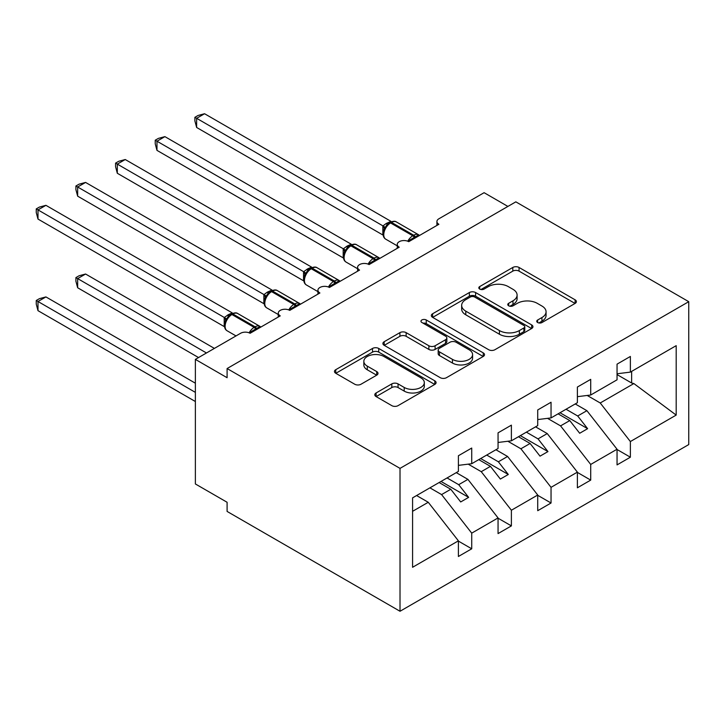 <?xml version="1.0" encoding="UTF-8"?>
<svg xmlns="http://www.w3.org/2000/svg" width="725" height="725" viewBox="0 0 725 725"><rect width="100%" height="100%" fill="white"/><g stroke="black" fill="none" stroke-linecap="round" stroke-linejoin="round"><path stroke-width="1.09" d="M537.651 322.525A3.081 1.776 0 0 0 542.01 322.525L575.106 303.422A4.404 2.547 0 0 0 576.393 301.627A4.404 2.547 0 0 0 575.106 299.824L519.046 267.462A4.404 2.547 0 0 0 512.811 267.462L479.723 286.565A3.081 1.776 0 0 0 478.817 287.825A3.081 1.776 0 0 0 479.723 289.085A3.081 1.776 0 0 0 484.082 289.085L488.369 286.611A14.092 8.138 0 0 1 508.298 286.611L512.974 289.311A14.092 8.138 0 0 1 517.097 295.057A14.092 8.138 0 0 1 512.974 300.812L508.687 303.286A3.081 1.776 0 0 0 507.781 304.545A3.081 1.776 0 0 0 508.687 305.805A3.081 1.776 0 0 0 513.046 305.805L517.333 303.331A14.092 8.138 0 0 1 537.261 303.331L541.938 306.032A14.092 8.138 0 0 1 546.061 311.786A14.092 8.138 0 0 1 541.938 317.541L537.651 320.006A3.081 1.776 0 0 0 536.745 321.266A3.081 1.776 0 0 0 537.651 322.525L537.651 320.006M376.094 392.968A4.404 2.547 0 0 0 374.807 394.763A4.404 2.547 0 0 0 376.094 396.566L391.817 405.647A4.404 2.547 0 0 0 398.052 405.647L434.801 384.422A4.404 2.547 0 0 0 436.087 382.628A4.404 2.547 0 0 0 434.801 380.824L378.74 348.462A4.404 2.547 0 0 0 372.514 348.462L335.766 369.678A4.404 2.547 0 0 0 334.47 371.481A4.404 2.547 0 0 0 335.766 373.275L354.761 384.241A4.404 2.547 0 0 0 360.987 384.241L376.719 375.169A4.404 2.547 0 0 0 378.006 373.366A4.404 2.547 0 0 0 376.719 371.572L367.294 366.134A11.781 6.806 0 0 1 363.841 361.322A11.781 6.806 0 0 1 371.118 355.032A11.781 6.806 0 0 1 383.96 356.51L420.862 377.816A11.781 6.806 0 0 1 424.315 382.628A11.781 6.806 0 0 1 417.038 388.908A11.781 6.806 0 0 1 404.197 387.44L398.052 383.888A4.404 2.547 0 0 0 391.817 383.888L376.094 392.968L376.094 396.566M688.75 301.682L400.019 468.377L400.019 611.266L688.75 444.57L688.75 301.682L515.828 201.849L227.097 368.545L227.097 377.707L195.369 359.382L240.582 333.282A6.733 3.888 0 0 1 250.098 333.282L280.24 315.882A6.733 3.888 0 0 1 278.273 313.127A6.733 3.888 0 0 1 282.424 309.539A6.733 3.888 0 0 1 289.764 310.382L319.906 292.982A6.733 3.888 0 0 1 317.931 290.236A6.733 3.888 0 0 1 322.09 286.647A6.733 3.888 0 0 1 329.422 287.481L359.564 270.081A6.733 3.888 0 0 1 357.597 267.335A6.733 3.888 0 0 1 361.748 263.746A6.733 3.888 0 0 1 369.079 264.589L399.221 247.189A6.733 3.888 0 0 1 397.255 244.434A6.733 3.888 0 0 1 401.405 240.845A6.733 3.888 0 0 1 408.746 241.688L438.888 224.288A6.733 3.888 180 0 1 436.912 221.542A6.733 3.888 180 0 1 438.888 218.787L484.101 192.687L507.899 206.426M400.019 468.377L227.097 368.545M488.677 349.722A4.404 2.547 0 0 0 494.903 349.722L531.661 328.507A4.404 2.547 0 0 0 532.947 326.703A4.404 2.547 0 0 0 531.661 324.909L475.6 292.547A4.404 2.547 0 0 0 469.365 292.547L432.617 313.762A4.404 2.547 0 0 0 431.33 315.556A4.404 2.547 0 0 0 432.617 317.36L488.677 349.722M423.11 323.196A3.081 1.776 0 0 1 426.237 323.631L426.237 319.961L483.231 352.867A4.404 2.547 0 0 1 484.517 354.67A4.404 2.547 0 0 1 483.231 356.464L446.482 377.68A4.404 2.547 0 0 1 440.247 377.68L384.187 345.317L384.187 341.72A4.404 2.547 0 0 0 382.9 343.523A4.404 2.547 0 0 0 384.187 345.317M384.187 341.72L399.919 332.639A4.404 2.547 0 0 1 406.145 332.639L428.883 345.771A4.404 2.547 0 0 0 435.109 345.771L445.54 339.744A4.404 2.547 0 0 0 446.836 337.941A4.404 2.547 0 0 0 445.54 336.146L421.877 322.48A3.081 1.776 0 0 1 420.971 321.22A3.081 1.776 0 0 1 422.874 319.58A3.081 1.776 0 0 1 426.237 319.961M412.579 511.315L428.257 502.271L458.399 540.832L412.579 567.285L412.579 497.858L458.399 471.404L458.399 455.744L471.721 448.05L471.721 463.71L458.399 465.368M471.721 463.71L498.057 448.503L498.057 432.843L511.388 425.149L511.388 440.809L498.057 442.468M511.388 440.809L537.723 425.602L537.723 409.942L551.045 402.248L551.045 417.908L537.723 419.576M551.045 417.908L577.381 402.71L577.381 387.05L590.712 379.356L590.712 395.016L577.381 396.675M458.399 541.104L471.721 548.798L471.721 533.138L498.057 517.931L467.915 479.37L456.261 472.637M429.925 487.843L441.579 494.577L471.721 533.138M498.057 518.203L511.388 525.897L511.388 510.237L537.723 495.03L507.582 456.469L495.918 449.745M468.205 464.145L481.246 471.676L511.388 510.237M537.723 495.311L551.045 503.005L551.045 487.336L577.381 472.138L547.239 433.577L535.576 426.844M507.862 441.253L520.903 448.784L551.045 487.336M577.381 472.41L590.712 480.104L590.712 464.444L617.048 449.237L617.048 464.897L630.369 457.203L630.369 441.543L676.189 415.09L633.868 383.561L631.638 383.017L631.638 371.381M547.52 418.352L560.57 425.883L590.712 464.444M590.712 395.016L617.048 379.809L617.048 364.149L630.369 356.455L630.369 372.115L617.048 373.774M617.048 449.509L630.369 457.203M587.187 395.451L600.228 402.982L630.369 441.543M195.369 359.382L195.369 483.956L227.097 502.271L227.097 511.433L400.019 611.266M428.257 502.271L416.594 495.537M471.721 548.798L458.399 556.492L458.399 540.832M511.388 525.897L498.057 533.591L498.057 517.931M551.045 503.005L537.723 510.699L537.723 495.03M590.712 480.104L577.381 487.798L577.381 472.138M630.369 372.115L676.189 345.662L676.189 415.09M441.579 494.577L450.787 489.266L460.701 501.954L468.631 497.368L458.717 484.681L467.915 479.37M439.123 482.533L450.787 489.266M447.053 477.947L458.717 484.681M481.246 471.676L490.444 466.365L500.359 479.053L508.298 474.476L498.374 461.789L507.582 456.469M478.781 459.632L490.444 466.365M486.72 455.055L498.374 461.789M520.903 448.784L530.102 443.464L540.025 456.152L547.955 451.575L538.041 438.888L547.239 433.577M518.447 436.731L530.102 443.464M526.377 432.154L538.041 438.888M560.57 425.883L569.768 420.572L579.683 433.26L587.612 428.674L577.698 415.987L586.897 410.676L575.242 403.943M558.105 413.839L569.768 420.572M566.035 409.253L577.698 415.987M586.897 410.676L617.048 449.237M600.228 402.982L633.868 383.561M617.048 374.589L631.638 383.017M560.008 412.743L587.612 428.674M520.351 435.634L547.955 451.575M480.684 458.535L508.298 474.476M441.027 481.436L468.631 497.368M538.883 322.96L541.938 321.202A14.092 8.138 0 0 0 546.061 315.447L546.061 311.786M517.097 295.057L517.097 298.727A14.092 8.138 0 0 1 512.974 304.482L509.92 306.24M575.043 303.458L519.046 271.123A4.404 2.547 0 0 0 512.811 271.123L480.956 289.52M531.597 328.543L475.6 296.208A4.404 2.547 0 0 0 469.365 296.208L432.68 317.387M523.867 327.963A3.081 1.776 0 0 0 524.773 326.703A3.081 1.776 0 0 0 523.867 325.452L474.667 297.042A3.081 1.776 0 0 0 470.308 297.042L465.785 299.642A14.092 8.138 0 0 0 461.662 305.397A14.092 8.138 0 0 0 465.785 311.152L499.425 330.573A14.092 8.138 0 0 0 519.354 330.573L523.867 327.963L523.867 331.633A3.081 1.776 0 0 0 524.773 330.373L524.773 326.703M461.662 305.397L461.662 309.067A14.092 8.138 0 0 0 465.785 314.813L465.785 311.152M523.867 331.633L519.354 334.234A14.092 8.138 0 0 1 499.425 334.234L465.785 314.813M384.25 345.354L399.919 336.3L399.919 332.639M446.836 337.941L446.836 341.611A4.404 2.547 0 0 1 445.54 343.405L435.109 349.432A4.404 2.547 0 0 1 428.883 349.432L406.145 336.3A4.404 2.547 0 0 0 399.919 336.3M426.237 323.631L483.167 356.501M452.472 359.382A11.781 6.806 0 0 0 465.314 360.86A11.781 6.806 0 0 0 472.582 354.579A11.781 6.806 0 0 0 469.138 349.767L456.134 342.263A4.404 2.547 0 0 0 449.908 342.263L439.468 348.281A4.404 2.547 0 0 0 438.181 350.084A4.404 2.547 0 0 0 439.468 351.879L452.472 359.382L452.472 363.053A11.781 6.806 0 0 0 465.314 364.521A11.781 6.806 0 0 0 472.582 358.241L472.582 354.579M438.181 350.084L438.181 353.746A4.404 2.547 0 0 0 439.468 355.54L439.468 351.879M452.472 363.053L439.468 355.54M424.315 382.628L424.315 386.289A11.781 6.806 0 0 1 417.038 392.578A11.781 6.806 0 0 1 404.197 391.101L398.052 387.549A4.404 2.547 0 0 0 391.817 387.549L376.148 396.593M363.841 361.322L363.841 364.983A11.781 6.806 0 0 0 367.294 369.795L367.294 366.134M376.656 375.197L367.294 369.795M434.737 384.458L378.74 352.123A4.404 2.547 0 0 0 372.514 352.123L335.82 373.312M196.638 219.068L303.621 280.838M408.8 241.661L408.456 240.791L418.697 234.882M196.638 127.473L194.898 120.966L194.898 117.305L196.638 118.311L204.568 113.734L390.929 221.324L386.017 223.617L382.99 225.91L196.638 118.311L196.638 127.473L382.845 234.982L382.845 225.819M389.153 223.164A2.248 1.296 60 0 1 389.461 222.847L386.624 225.221L384.06 229.363C382.456 234.311 383.027 237.592 385.754 239.187L397.255 245.829M385.627 227.614L382.99 225.91M194.898 117.305L198.061 115.474L204.568 113.734M156.981 241.969L263.963 303.73M117.314 264.861L224.297 326.631M75.907 277.593L77.657 278.599L77.657 287.762L75.907 281.255L75.907 277.593L79.079 275.763L85.586 274.023L77.657 278.599L206.471 352.975M77.657 287.762L198.541 357.552M85.586 274.023L214.401 348.399M36.25 300.494L37.99 301.5L37.99 310.663L36.25 304.156L36.25 300.494L39.422 298.664L45.929 296.924L37.99 301.5L195.369 392.361M37.99 310.663L195.369 401.523M45.929 296.924L195.369 383.199M369.143 264.553L368.798 263.692L379.03 257.783M156.981 150.374L155.232 143.867L155.232 140.206L156.981 141.212L164.91 136.635L351.263 244.225L347.302 245.965L343.333 248.802L156.981 141.212L156.981 150.374L343.188 257.882L343.188 248.72M349.495 246.065A2.248 1.296 60 0 1 349.794 245.748L346.958 248.122L344.393 252.255C342.798 257.212 343.36 260.483 346.097 262.087L357.597 268.73M345.97 250.506L343.333 248.802M155.232 140.206L158.403 138.375L164.91 136.635M329.476 287.453L329.141 286.593L339.373 280.684M117.314 173.266L115.574 166.768L115.574 163.107L117.314 164.113L125.244 159.527L311.605 267.117L307.645 268.866L303.666 271.703L117.314 164.113L117.314 173.266L303.53 280.774L303.53 271.621M309.829 268.957A2.248 1.296 60 0 1 310.137 268.64L307.3 271.014L304.736 275.156C303.141 280.113 303.702 283.384 306.43 284.988L317.931 291.622M306.303 273.407L303.666 271.703M115.574 163.107L118.737 161.276L125.244 159.527M289.819 310.354L289.474 309.484L299.706 303.576M77.657 196.167L75.907 189.66L75.907 185.999L77.657 187.005L85.586 182.428L271.947 290.018L267.036 292.311L264.009 294.604L77.657 187.005L77.657 196.167L263.864 303.675L263.864 294.513M270.171 291.858A2.248 1.296 60 0 1 270.47 291.541L267.634 293.915L265.078 298.057A4.939 3.58 18 0 0 263.846 294.577M266.646 296.308L264.009 294.604M75.907 185.999L79.079 184.168L85.586 182.428M250.152 333.246L249.817 332.385L260.048 326.477M37.99 219.068L36.25 212.561L36.25 208.9L37.99 209.906L45.929 205.329L232.281 312.919L228.321 314.659L224.342 317.496L37.99 209.906L37.99 219.068L224.206 326.576L224.206 317.414M230.505 314.759A2.248 1.296 60 0 1 230.813 314.442L227.976 316.816L225.412 320.948C223.817 325.906 224.378 329.186 227.115 330.781L236.015 335.92M226.979 319.199L224.342 317.496M36.25 208.9L39.422 207.069L45.929 205.329M541.938 321.202L541.938 317.541M508.687 305.805L508.687 303.286M512.974 304.482L512.974 300.812M479.723 289.085L479.723 286.565M512.811 271.123L512.811 267.462M519.046 271.123L519.046 267.462M575.106 303.422L575.106 299.824M432.617 317.36L432.617 313.762M469.365 296.208L469.365 292.547M475.6 296.208L475.6 292.547M531.661 328.507L531.661 324.909M499.425 334.234L499.425 330.573M519.354 334.234L519.354 330.573M406.145 336.3L406.145 332.639M428.883 349.432L428.883 345.771M435.109 349.432L435.109 345.771M445.54 343.405L445.54 339.744M483.231 356.464L483.231 352.867M391.817 387.549L391.817 383.888M398.052 387.549L398.052 383.888M404.197 391.101L404.197 387.44M376.719 375.169L376.719 371.572M335.766 373.275L335.766 369.678M372.514 352.123L372.514 348.462M378.74 352.123L378.74 348.462M434.801 384.422L434.801 380.824M415.452 237.818A4.939 2.846 60 0 1 415.171 237.084A2.248 1.296 -120 0 0 413.739 235.235A9.652 5.573 -60 0 1 418.561 234.755L419.512 235.471M390.413 222.294C393.113 221.062 395.098 220.944 396.358 221.932A9.652 5.573 120 0 0 391.527 222.412A2.248 1.296 -120 0 0 390.413 222.294L389.461 222.847A2.248 1.296 60 0 1 390.576 222.956A9.652 5.573 120 0 0 383.761 234.773A9.652 5.573 120 0 0 385.754 239.187M407.767 241.226A9.652 5.573 -60 0 1 412.788 235.779L413.739 235.235L391.527 222.412L390.576 222.956L412.788 235.779A2.248 1.296 60 0 1 414.22 237.637A4.939 2.846 60 0 0 414.501 238.362M388.41 223.545A4.939 2.846 60 0 1 386.969 223.073M387.748 224.088A4.939 2.846 60 0 1 386.017 223.617M384.042 229.39A4.939 3.58 18 0 0 382.827 225.883M375.795 260.71A4.939 2.846 60 0 1 375.505 259.985A2.248 1.296 -120 0 0 374.082 258.127A9.652 5.573 -60 0 1 378.903 257.656L379.855 258.372M350.746 245.195C353.456 243.962 355.431 243.845 356.691 244.833A9.652 5.573 120 0 0 351.87 245.304A2.248 1.296 -120 0 0 350.746 245.195L349.794 245.748A2.248 1.296 60 0 1 350.918 245.857A9.652 5.573 120 0 0 344.094 257.674A9.652 5.573 120 0 0 346.097 262.087M368.11 264.118A9.652 5.573 -60 0 1 373.13 258.68L374.082 258.127L351.87 245.304L350.918 245.857L373.13 258.68A2.248 1.296 60 0 1 374.553 260.538A4.939 2.846 60 0 0 374.843 261.263M348.752 246.446A4.939 2.846 60 0 1 347.302 245.965M348.091 246.989A4.939 2.846 60 0 1 346.351 246.518M344.384 252.291A4.939 3.58 18 0 0 343.17 248.784M336.137 283.611A4.939 2.846 60 0 1 335.847 282.886A2.248 1.296 -120 0 0 334.415 281.028A9.652 5.573 -60 0 1 339.246 280.548L340.188 281.273M311.088 268.096C313.789 266.863 315.774 266.737 317.033 267.724A9.652 5.573 120 0 0 312.212 268.205A2.248 1.296 -120 0 0 311.088 268.096L310.137 268.64A2.248 1.296 60 0 1 311.261 268.757A9.652 5.573 120 0 0 304.437 280.566A9.652 5.573 120 0 0 306.43 284.988M328.443 287.018A9.652 5.573 -60 0 1 333.464 281.581L334.415 281.028L312.212 268.205L311.261 268.757L333.464 281.581A2.248 1.296 60 0 1 334.896 283.43A4.939 2.846 60 0 0 335.186 284.164M309.095 269.337A4.939 2.846 60 0 1 307.645 268.866M308.424 269.881A4.939 2.846 60 0 1 306.693 269.419M304.727 275.183A4.939 3.58 18 0 0 303.503 271.685M296.471 306.512A4.939 2.846 60 0 1 296.181 305.778A2.248 1.296 -120 0 0 294.758 303.929A9.652 5.573 -60 0 1 299.579 303.449L300.531 304.165M271.422 290.988C274.132 289.755 276.107 289.638 277.376 290.625A9.652 5.573 120 0 0 272.546 291.106A2.248 1.296 -120 0 0 271.422 290.988L270.47 291.541A2.248 1.296 60 0 1 271.594 291.649A9.652 5.573 120 0 0 264.779 303.467A9.652 5.573 120 0 0 266.773 307.88L278.273 314.523M288.786 309.919A9.652 5.573 -60 0 1 293.806 304.473L294.758 303.929L272.546 291.106L271.594 291.649L293.806 304.473A2.248 1.296 60 0 1 295.229 306.331A4.939 2.846 60 0 0 295.519 307.056M269.428 292.238A4.939 2.846 60 0 1 267.987 291.767M268.767 292.782A4.939 2.846 60 0 1 267.036 292.311M256.813 329.404A4.939 2.846 60 0 1 256.523 328.679A2.248 1.296 -120 0 0 255.1 326.821A9.652 5.573 -60 0 1 259.922 326.35L260.864 327.066M231.764 313.889C234.465 312.656 236.45 312.538 237.709 313.526A9.652 5.573 120 0 0 232.888 313.998A2.248 1.296 -120 0 0 231.764 313.889L230.813 314.442A2.248 1.296 60 0 1 231.937 314.55A9.652 5.573 120 0 0 225.113 326.368A9.652 5.573 120 0 0 227.115 330.781M249.128 332.811A9.652 5.573 -60 0 1 254.149 327.374L255.1 326.821L232.888 313.998L231.937 314.55L254.149 327.374A2.248 1.296 60 0 1 255.572 329.232A4.939 2.846 60 0 0 255.862 329.957M229.771 315.139A4.939 2.846 60 0 1 228.321 314.659M229.1 315.683A4.939 2.846 60 0 1 227.369 315.212M225.403 320.985A4.939 3.58 18 0 0 224.188 317.478M397.255 248.322L397.255 244.434M436.912 225.421L436.912 221.542M357.597 271.222L357.597 267.335M317.931 294.114L317.931 290.236M278.273 317.015L278.273 313.127M396.358 221.932L418.561 234.755M356.691 244.833L378.903 257.656M317.033 267.724L339.246 280.548M277.376 290.625L299.579 303.449M265.078 298.057C263.474 303.005 264.045 306.285 266.773 307.88M237.709 313.526L259.922 326.35"/></g></svg>
